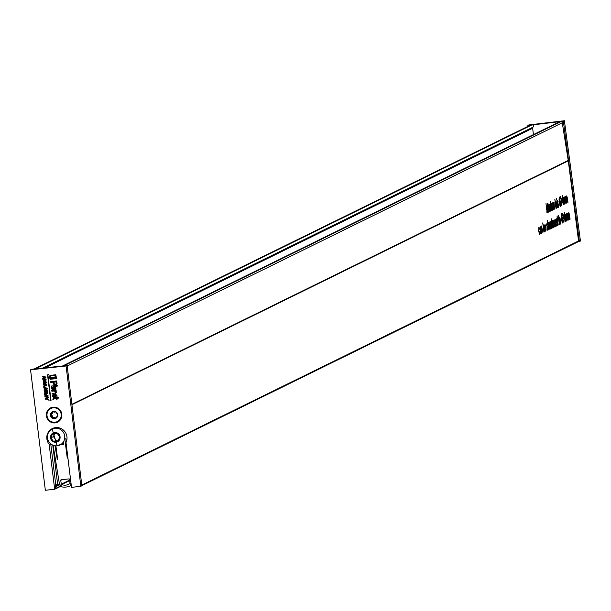 <?xml version="1.0" encoding="UTF-8"?>
<svg xmlns="http://www.w3.org/2000/svg" width="611" height="611" viewBox="0 0 611 611"><rect width="100%" height="100%" fill="white"/><g stroke="black" fill="none" stroke-linecap="round" stroke-linejoin="round"><path stroke-width="0.92" d="M55.792 485.027L59.435 483.965M57.701 484.813L52.775 445.159M58.045 441.066L59.771 436.888L57.037 433.214L52.584 433.711L50.858 437.888L53.585 441.57L58.045 441.066M54.746 433.474L53.447 436.621L56.174 440.294L58.465 440.035M56.174 440.294L53.585 441.57M53.447 436.621L50.858 437.888M69.707 483.637A8.615 8.409 -116.2 0 1 61.688 484.538L61.161 485.333L60.733 485.027L61.314 484.172L60.726 480.368A0.527 0.519 63.8 0 1 61.169 479.772L69.012 478.894A0.527 0.519 -116.2 0 1 69.593 479.375L69.982 483.194L70.67 483.813L70.326 484.202L69.707 483.637L70.204 483.393M60.283 444.823L63.429 444.472A0.527 0.519 -116.2 0 0 63.872 443.884L63.659 442.219M55.907 445.847L57.625 459.243L57.243 459.304L57.61 459.121M57.243 459.304L55.036 445.77M53.119 445.297L59.389 483.744A3.972 3.872 -116.2 0 0 62.994 487.059A14.687 14.328 -116.2 0 0 69.058 486.379A3.972 3.872 -116.2 0 0 71.189 484.706M65.789 438.125L66.164 442.127M66.782 448.764L67.653 458.135L67.271 458.158L67.645 457.975M67.271 458.158L65.117 441.356M60.726 480.368A0.527 0.519 63.8 0 1 60.718 480.361L62.162 479.666M61.314 484.172L69.662 480.063M60.733 485.027L61.665 484.569M61.688 484.538L69.715 480.597M530.134 125.37A1.321 1.291 63.8 0 1 530.898 124.995L531.967 124.873A1.321 1.291 63.8 0 1 533.036 127.149A1.321 1.291 -116.2 0 0 532.655 128.241L533.411 134.603M540.689 233.738L540.132 232.05L540.666 228.888L540.2 227.781L539.765 228.995L540.109 226.704L540.796 227.926L541.567 233.226L541.155 232.554L540.743 233.746M540.491 228.018L539.719 227.834L540.254 227.766M543.63 224.978L544.607 228.071L544.516 231.905L544.019 230.958L543.912 232.073L542.736 222.916L543.4 226.169L543.675 224.963M547.746 230.263L547.059 228.285L547.762 229.186L547.922 228.094L546.73 225.512L546.952 223.343L547.693 224.97L547.105 224.39L547.013 225.619L548.143 227.857L547.815 230.271M547.143 224.382L546.662 224.443L547.143 224.382M563.571 204.654L563.052 202.531L562.265 202.921L562.112 201.745L562.418 195.612L563.518 202.302L563.327 204.677M559.256 197.032L560.677 203.242L560.447 206.312L559.508 203.784L559.317 197.017M557.622 207.572L556.766 200.882L557.377 207.603M558.294 207.312L557.606 205.334L558.309 206.235L558.477 205.143L557.278 202.569L557.499 200.393L558.248 202.027L557.652 201.447L557.568 202.676L558.691 204.914L558.362 207.32M557.698 201.431L557.209 201.493L557.698 201.431M553.337 209.764L552.772 208.076L553.306 204.914L552.84 203.807L552.405 205.021L552.749 202.73L553.444 203.952L554.208 209.252L553.803 208.58L553.383 209.772M553.131 204.043L552.359 203.86L552.894 203.791M551.489 210.589L550.351 211.146L550.404 205.006L549.701 205.479L549.564 204.418L550.61 203.906L550.519 210.069L551.351 209.535L551.489 210.589L550.297 210.726M548.556 212.124L547.326 205.517L548.563 211.032L548.395 204.99L549.258 211.689L548.884 210.711L548.586 212.132M548.075 204.402L547.922 203.226L547.83 204.433M550.48 228.926L549.549 225.749L549.709 221.984L550.748 225.062L550.534 228.934M552.55 227.918L551.305 221.327L551.405 218.837L552.588 227.926M554.139 219.815L555.437 226.414L554.208 220.899L554.368 226.941L553.513 220.243L553.864 221.06L554.185 219.8M557.576 225.459L556.667 222.259L556.766 218.517L557.255 219.38L557.056 215.882L558.233 225.039L557.866 224.145L557.614 225.459M565.969 213.995L566.481 215.064L566.718 213.629L567.413 215.668L567.993 220.243L566.802 214.713L566.993 220.731L566.038 215.087L566.229 221.113L565.374 214.415L565.74 215.347L566.015 213.987M547.166 212.712L545.997 203.555L546.616 208.412L547.12 205.624L546.929 208.374L547.998 212.307L546.868 209.283L546.921 212.743M561.402 213.743L562.815 219.952L562.594 223.023L561.646 220.495L561.463 213.728M559.523 224.497L558.278 217.898L558.378 215.408L559.561 224.497M558.989 122.124A1.321 1.291 63.8 0 1 559.752 121.749L560.822 121.627A1.321 1.291 63.8 0 1 562.273 122.75L568.222 160.418A13.228 12.907 63.8 0 1 568.283 160.815L578.548 240.971A0.794 0.771 63.8 0 1 577.876 241.849L81.851 485.585M565.916 196.261L566.428 197.33L566.672 195.887L567.359 197.933L567.947 202.501L566.748 196.971L566.947 202.997L565.985 197.345L566.183 203.371L565.32 196.673L565.687 197.605L565.962 196.246M560.379 224.061L559.455 220.884L559.615 217.119L560.646 220.197L560.432 224.069M563.861 222.358L563.075 220.036L563.838 221.281L563.968 219.28L563.273 217.944L563.357 215.301L562.914 214.125L562.54 215.683L562.769 213.071L564.197 219.181L563.915 222.366M562.945 214.117L562.479 214.171L562.945 214.117M568.062 212.972L568.574 214.041L568.81 212.597L569.498 214.644L570.086 219.212L568.894 213.682L569.322 219.593L568.131 214.064L568.322 220.082L567.466 213.392L567.833 214.316L568.108 212.956M565.717 221.365L565.198 219.25L564.404 219.632L564.556 212.323L565.664 219.021L565.473 221.388M556.209 226.108L555.277 222.992L555.437 219.173L556.514 222.641L555.536 223.114L556.201 225.039L556.659 223.817L556.27 226.116M553.421 227.483L552.489 224.367L552.65 220.54L553.726 224.008L552.749 224.489L553.413 226.406L553.872 225.184L553.474 227.483M552.879 226.475L553.413 226.406M551.672 228.262L550.587 221.678L550.916 222.511L551.053 221.327L551.435 228.293M548.403 222.625L549.724 229.224L548.487 223.71L548.655 229.744L547.479 220.586L548.143 223.817L548.457 222.618M547.632 204.616L547.487 203.448L547.387 204.647M549.816 211.414L548.724 204.83L549.052 205.663L549.19 204.479L549.572 211.444M551.389 203.402L552.367 206.495L552.275 210.329L551.779 209.382L551.672 210.497L550.496 201.34L551.16 204.593L551.435 203.387M554.696 209.015L553.604 202.432L553.933 203.264L554.07 202.081L554.452 209.038M556.598 199.591L556.453 198.415L556.354 199.614M555.712 201.271L556.697 204.372L556.598 208.206L556.102 207.259L555.995 208.374L554.826 199.217L555.491 202.47L555.758 201.263M561.723 205.647L560.936 203.326L561.7 204.57L561.822 202.569L561.135 201.233L561.219 198.59L560.776 197.414L560.402 198.972L560.631 196.36L562.059 202.47L561.769 205.647M560.799 197.406L560.34 197.46L560.799 197.406M563.823 197.284L564.335 198.354L564.579 196.918L565.267 198.957L565.855 203.532L564.663 198.002L564.854 204.021L563.892 198.376L564.09 204.402L563.227 197.704L563.594 198.636L563.877 197.277M545.745 231.248L544.813 228.132L544.974 224.313L546.051 227.781L545.081 228.254L545.745 230.179L546.196 228.957L545.806 231.256M541.583 225.978L542.889 232.577L541.652 227.071L541.82 233.104L540.964 226.406L541.315 227.231L541.636 225.963M539.589 234.28L538.673 231.118L538.826 227.338L539.612 229.194L538.963 228.392L538.902 230.973L539.566 233.211L539.941 231.531L539.643 234.28M559.34 121.864L62.574 365.966A1.321 1.291 63.8 0 1 62.994 365.844L64.063 365.722A1.321 1.291 63.8 0 1 64.522 365.752M59.725 484.783L55.891 486.662L56.097 488.235L60.619 486.005M55.952 488.663L60.894 486.234L55.815 488.762A0.527 0.519 -116.2 0 1 55.647 488.815L55.578 488.823M55.815 488.762A0.527 0.519 -116.2 0 0 56.097 488.235M55.891 486.662A0.527 0.519 -116.2 0 0 55.387 486.196M559.386 224.344L559.768 224.306M558.385 218.73L559.019 218.662M558.393 218.807L558.813 218.761M561.578 217.829L562.173 217.76M563.189 217.126L563.571 217.088M546.371 208.443L546.929 208.374M546.486 209.321L546.868 209.283M564.365 219.341L565.198 219.25M564.343 219.166L565.664 219.021M564.358 219.25L565.427 219.135M556.499 219.464L557.255 219.38M555.216 222.48L556.476 222.335M555.246 222.778L556.514 222.641M552.871 226.467L553.345 226.414M552.42 223.847L553.688 223.71M552.459 224.153L553.726 224.008M552.413 227.773L552.795 227.727M551.412 222.16L552.046 222.091M551.42 222.236L551.84 222.19M549.648 205.09L550.404 205.006M549.679 205.296L550.19 205.235M549.617 204.83L550.71 204.708M553.421 208.626L553.803 208.58M557.369 203.135L557.881 203.073M559.432 201.118L560.035 201.05M562.227 202.631L563.052 202.531M562.204 202.455L563.518 202.302M562.219 202.539L563.289 202.417M546.822 226.078L547.334 226.024M544.752 227.62L546.013 227.475M544.791 227.918L546.051 227.781M559.439 220.792L560.363 222.992L559.852 223.053L560.302 223M560.363 222.992L560.424 220.365L559.745 218.18L559.684 220.762M559.286 218.226L559.783 218.165L559.286 218.226M549.946 227.918L550.396 227.865M549.785 225.627L550.465 227.857L550.519 225.23L549.847 223.046L549.541 225.658M549.946 227.926L550.465 227.857M549.388 223.091L549.885 223.03L549.388 223.091M555.758 206.503L556.438 207.16L555.834 202.34L556.063 206.472M557.515 224.39L557.064 224.436L557.545 224.382L557.583 221.9L556.919 219.57L557.545 224.382M556.491 219.616L556.949 219.563L556.491 219.609M551.435 208.626L552.115 209.283L551.512 204.464L551.741 208.595M543.675 230.202L544.355 230.859L543.752 226.039L543.981 230.171M564.335 214.805L564.541 218.318L565.045 218.074L564.625 214.774M562.196 198.094L562.403 201.607L562.907 201.363L562.479 198.063M544.943 227.2L545.684 226.834L545.111 225.367L544.714 227.223M545.149 225.36L544.653 225.413L545.463 225.795M555.399 222.06L556.147 221.694L555.567 220.227L555.17 222.083M555.613 220.22L555.116 220.273L555.926 220.655M552.611 223.435L553.36 223.068L552.779 221.602L552.382 223.458M552.825 221.587L552.329 221.648L553.131 222.022M553.474 206.243L552.993 207.893L553.367 208.672L553.474 206.243L552.749 206.327M540.834 230.217L540.353 231.867L540.72 232.646L540.834 230.217L540.109 230.301M559.034 199.514L559.661 200.683M559.699 200.683L559.844 199.27L559.401 198.086L559.279 199.484M559.798 205.311L560.256 205.258M559.737 203.646L560.318 205.25L560.44 203.341L559.859 201.729L559.493 203.669M559.798 205.319L560.318 205.25M561.41 217.432L561.807 217.394M561.417 216.195L561.868 217.386L561.54 214.805L561.181 216.225M561.104 214.851L561.57 214.789L561.104 214.843M561.639 220.388L562.456 221.961L561.944 222.03L562.395 221.969M562.456 221.961L562.578 220.052L561.998 218.448L561.883 220.357M561.578 218.494L562.044 218.433L561.578 218.486M578.227 241.712L580.45 241.062L564.388 120.734L528.905 124.927L527.873 125.438L530.455 125.133M579.411 241.574L563.35 121.245L564.388 120.734M532.402 124.904L563.35 121.245M527.988 126.347L527.873 125.438M61.826 414.205A7.935 7.744 63.8 0 1 55.066 422.888A7.935 7.744 63.8 0 1 46.375 415.862A7.935 7.744 63.8 0 1 53.134 407.178A7.935 7.744 63.8 0 1 61.826 414.205M80.866 486.463L66.08 365.989L30.55 369.792L31.589 369.281L67.118 365.477L81.897 485.951L71.533 487.463L66.011 442.463A10.318 10.066 -116.2 0 0 52.347 428.555A10.318 10.066 -116.2 0 0 49.147 444.266L54.669 489.266L55.7 488.762L55.349 485.875L55.868 485.623L50.759 443.968M51.584 429.373A10.318 10.066 63.8 0 1 53.142 428.212M54.669 489.266L45.336 490.266L30.55 369.792M45.153 398.532L45.245 399.235L46.444 399.105L48.506 400.075L48.544 399.235L47.223 398.624L48.361 397.753L48.261 396.967L46.375 398.403L45.153 398.532L46.451 398.341M47.337 397.471L46.627 397.685L48.078 395.951L46.237 394.561L45.306 394.943L45.161 393.759L47.704 393.484L47.742 392.72L44.618 393.056L44.74 395.149L45.138 395.103L44.809 396.302L46.627 397.685M46.757 397.624L48.208 395.882L46.367 394.5L45.306 394.943M45.428 394.851L45.298 393.744M45.52 392.858L46.237 392.193L45.52 392.858M46.81 392.613L47.459 391.514L47.276 390.024L44.382 390.33L47.139 388.924L47.055 388.206L43.778 387.336L43.87 388.046L44.595 388.214L44.74 389.406L44.076 389.719L44.343 391.895L45.39 392.919L46.108 392.254L47.169 392.499M46.94 392.552L47.589 391.452L47.406 389.955L44.511 390.269L47.268 388.856L47.184 388.138L43.778 387.336M42.801 379.324L43.58 381.44L43.419 384.395L44.152 384.571L43.717 386.801L46.696 385.274L46.604 384.563L44.305 383.945L45.458 381.906L45.871 382.349L45.558 383.708L46.405 382.326L45.344 381.233L46.108 379.866L45.015 378.782L43.847 380.829L43.381 380.248L43.786 378.812L45.779 377.797L45.688 377.079L42.419 376.216L42.503 376.918L43.228 377.094L43.373 378.285L42.709 378.599L43.075 379.187M43.373 378.278L42.709 378.599M44.007 380.76L43.503 380.187L43.916 378.751L45.901 377.735L45.817 377.018L42.419 376.216M45.688 383.639L46.535 382.265L45.474 381.172L46.237 379.805L44.802 378.835M45.97 383.578L45.558 383.708M46.001 382.287L45.604 382.967L45.871 382.349M44.435 383.884L45.588 381.844M43.717 386.801L46.826 385.213L46.734 384.495L44.511 383.907M44.297 385.755L43.625 386.076M50.728 400.847L47.742 374.841L48.575 374.543L47.543 374.856L50.705 400.648L49.85 400.74L51.034 400.556L47.879 374.826M50.698 400.595L49.85 400.74M47.543 374.856L48.597 374.749M55.769 374.742L49.942 375.421L49.338 378.178L55.028 377.567L55.769 374.742L49.942 375.421M50.339 378.637L50.415 379.278L56.418 378.583L56.075 375.788L55.456 378.087L50.339 378.637L55.471 378.033M54.623 397.769L54.058 397.83L53.004 396.088L54.234 394.591L54.631 397.814L53.646 397.921L52.844 399.052L52.905 399.594L53.524 399.525L53.928 398.563M53.524 399.525L53.799 398.624L56.441 398.341L56.548 399.204L57.167 399.136L57.06 398.273L58.335 398.143L58.244 397.425L56.968 397.562L56.831 395.615L55.059 393.828L56.411 392.178L55.464 390.857L56.136 390.765L56.052 390.093L52.309 390.46L54.952 389.948L55.922 388.199L54.272 386.519L55.296 388.222L54.707 389.26L53.027 386.61L57.213 386.16L57.129 385.449L55.67 385.602L56.899 383.632L56.579 381.012L50.705 381.638L50.805 382.433L53.203 382.18L53.432 384.006L55.112 385.663L51.248 386.076L51.339 386.794L51.859 386.732L51.4 388.107L52.241 389.558L51.66 390.23L51.889 391.261L54.287 391.002L55.777 392.14L55.028 393.11L52.149 393.423L52.241 394.133L53.692 393.973L52.386 396.134L54.058 397.83L53.21 398.013M54.058 397.83L54.104 397.058L53.134 396.027L54.364 394.53M55.425 392.988L52.149 393.423M52.37 389.497L51.79 390.169L52.37 389.497M54.83 385.648L51.248 386.076M55.8 385.541L57.029 383.571L56.708 380.951L50.705 381.638M56.159 385.426L55.67 385.602M57.213 386.16L57.258 385.388L55.937 385.526M55.036 389.154L53.157 386.549M55.082 389.887L56.052 388.138L54.402 386.45M55.448 389.795L54.952 389.948M56.136 390.765L56.181 390.032L52.89 390.116M58.335 398.143L58.373 397.364L57.098 397.501L56.96 395.546L55.189 393.767L56.54 392.109L55.593 390.788M55.838 393.606L55.059 393.828M57.167 399.136L57.19 398.265M67.118 365.477L66.08 365.989M56.288 378.644L55.945 375.849M49.942 377.911L50.369 375.933L55.311 375.406L54.875 377.377L49.942 377.911L50.492 375.925M54.883 377.331L50.071 377.842M55.028 377.567L55.639 374.81M44.305 383.945L44.725 383.8M43.503 380.187L44 379.423M45.878 384.991L44.786 385.526L44.687 384.701L45.878 384.991L44.916 385.457L44.824 384.731M44.962 377.514L43.862 378.041L43.763 377.224L44.962 377.514L43.992 377.98L43.908 377.254M44.305 383.212L43.679 382.7L45.153 379.454L45.565 379.897L45.252 381.249L44.145 383.28L43.679 382.7L45.283 379.393M43.809 382.639L44.297 381.875M45.565 379.897L45.176 380.577L45.695 379.836M45.39 392.919L46.108 392.254M44.74 389.406L44.076 389.719M45.726 391.666L45.336 392.216L44.771 391.002L45.634 390.91L45.336 392.216L44.909 390.987M45.856 391.605L45.466 392.155M46.329 388.634L45.229 389.169L45.13 388.344L46.329 388.634L45.359 389.108L45.267 388.382M46.91 391.43L46.612 391.949L46.1 390.857L46.833 390.78L46.612 391.949L46.237 390.841M47.039 391.368L46.742 391.888M47.704 393.484L47.742 392.72M47.612 392.789L44.488 393.125M47.047 396.852L45.39 396.241L46.329 395.264L47.505 396.012L46.665 396.929L45.512 396.172L46.451 395.202M45.848 395.393L46.329 395.264M47.108 396.822L46.665 396.929M48.506 400.075L48.544 399.235M48.414 399.296L47.223 398.624M47.093 398.693L48.361 397.753M48.231 397.814L48.139 397.028M56.349 397.585L55.418 397.685M56.349 397.631L55.12 397.761L56.296 397.181L56.349 397.631M55.12 397.761L56.296 397.181M55.25 397.7L56.426 397.119L55.25 397.7M52.561 387.298L53.875 389.344L53.165 389.421L52.034 388.199L52.347 387.351M53.837 389.299L52.164 388.138L52.691 387.229M53.615 399.136L53.799 398.624M52.241 389.558L51.66 390.23M53.653 394.744L54.234 394.591M53.776 397.86L53.272 397.982M56.212 383.433L55.296 384.854L54.058 383.662L53.867 382.104L56.021 381.875L56.212 383.433M55.723 384.739L55.296 384.854M55.792 384.709L54.188 383.601L53.997 382.096M55.54 396.898L55.158 397.013L54.853 394.53L56.212 395.638L55.158 397.013L54.99 394.53M49.147 444.266L50.385 443.655M57.518 415.778L57.724 415.289A3.704 3.613 63.8 0 1 55.754 418.344L57.35 415.801M57.19 415.938L57.724 415.289L56.075 411.974A3.704 3.613 63.8 0 1 57.724 415.289M47.742 418.199A7.279 7.103 63.8 0 1 50.889 408.499A7.279 7.103 63.8 0 1 60.451 411.86A7.279 7.103 63.8 0 1 57.312 421.559A7.279 7.103 63.8 0 1 47.742 418.199M55.968 418.184L54.921 418.123L55.754 418.344A3.704 3.613 63.8 0 1 50.469 414.77A3.704 3.613 63.8 0 1 56.075 411.974L55.234 412.02L56.075 411.974M57.289 415.831L57.655 415.709L57.289 415.831A1.298 1.268 63.8 0 0 57.121 415.954M53.951 417.504L53.547 417.756L53.951 417.504A1.298 1.268 63.8 0 1 55.097 417.588L55.395 417.893M53.547 417.756L51.889 417.191L50.469 414.77L50.904 414.143M52.599 411.822L52.668 412.7A1.298 1.268 63.8 0 1 52.042 413.67L51.591 413.838L51.95 415.449A1.298 1.268 63.8 0 1 52.477 416.503L52.363 416.954M52.042 413.67L51.591 413.838M55.38 412.005L55.708 411.783L55.38 412.005A1.298 1.268 63.8 0 1 55.173 412.074M51.889 417.191L52.126 418.084L53.073 417.993L52.126 418.084M54.921 418.123L53.073 417.993L53.89 417.527M54.959 412.219L52.447 411.715L51.118 414.067L51.966 413.708M55.929 442.234A4.896 4.773 -116.2 0 0 60.069 436.85A4.896 4.773 -116.2 0 0 54.692 432.55A4.896 4.773 -116.2 0 0 50.553 437.927A4.896 4.773 -116.2 0 0 55.929 442.234M57.09 445.786A8.867 8.653 63.8 0 1 52.179 429.052A8.867 8.653 63.8 0 1 64.399 434.581A8.867 8.653 63.8 0 1 57.213 445.778M533.036 127.149L42.694 368.097M81.79 485.073L578.548 240.971M568.283 160.815L71.93 404.711M530.898 124.995L34.361 368.983M531.967 124.873L35.407 368.876M532.655 128.241L45.054 367.837M559.752 121.749L62.994 365.844M560.822 121.627L64.063 365.722M562.273 122.75L67.179 366.027M71.884 404.314L568.222 160.418M55.387 486.157L59.481 484.149M552.703 206.831L553.169 206.778M540.055 230.813L540.529 230.759M51.523 415.266L51.049 415.503M52.599 412.28L52.126 412.517M54.914 427.708L52.179 429.052L57.151 445.793L63.773 443.105M69.608 486.157L71.273 485.348M530.485 125.118L34.14 369.006M578.128 241.773L81.859 485.63M561.837 217.394L561.417 217.44M54.959 412.211L55.433 411.982"/></g></svg>
